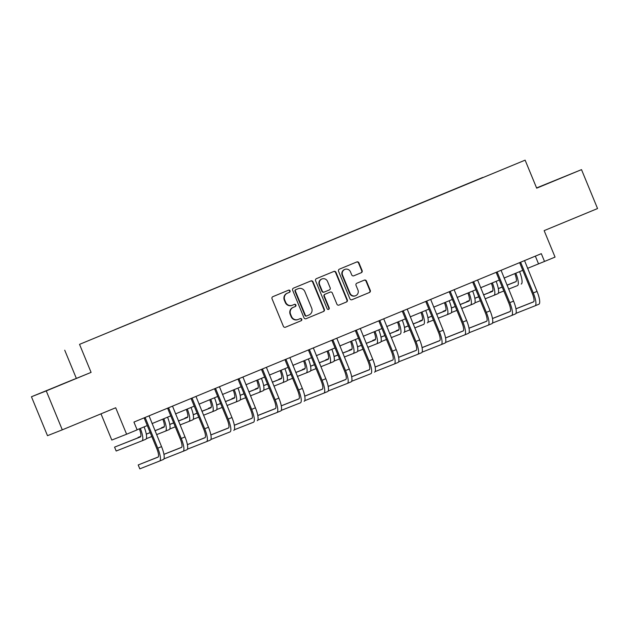 <?xml version="1.0" encoding="UTF-8"?>
<svg xmlns="http://www.w3.org/2000/svg" width="629" height="629" viewBox="0 0 629 629"><rect width="100%" height="100%" fill="white"/><g stroke="black" fill="none" stroke-linecap="round" stroke-linejoin="round"><path stroke-width="0.94" d="M290.048 290.802A1.156 1.116 68.5 0 0 288.577 290.166L272.884 296.652A1.651 1.596 68.5 0 0 272.043 298.791L283.372 326.294A1.651 1.596 68.5 0 0 285.48 327.206L301.173 320.719A1.156 1.116 68.5 0 0 301.763 319.225A1.156 1.116 68.5 0 0 300.308 318.581A1.156 1.116 68.5 0 0 300.292 318.581L298.256 319.422A5.291 5.111 68.5 0 1 291.518 316.489L290.574 314.193A5.291 5.111 68.5 0 1 293.287 307.353L295.316 306.512A1.156 1.116 68.5 0 0 295.905 305.018A1.156 1.116 68.5 0 0 294.435 304.373L292.406 305.214A5.291 5.111 68.5 0 1 285.66 302.274L284.717 299.986A5.291 5.111 68.5 0 1 287.429 293.145L289.458 292.304A1.156 1.116 68.5 0 0 290.048 290.802M292.005 305.372A5.291 5.111 68.5 0 1 285.259 302.431L284.316 300.143A5.291 5.111 68.5 0 1 287.028 293.303L289.057 292.461A1.156 1.116 68.5 0 0 289.647 290.96A1.156 1.116 68.5 0 0 288.294 290.284M285.346 327.261L300.772 320.876A1.156 1.116 68.5 0 0 300.009 318.699M297.863 319.579A5.291 5.111 68.5 0 1 291.117 316.646L290.173 314.351A5.291 5.111 68.5 0 1 292.886 307.51L294.915 306.669A1.156 1.116 68.5 0 0 294.152 304.491M547.67 183.424L562.931 177.189L547.67 183.424M59.047 385.428L74.308 379.193L59.047 385.428M361.274 272.719A1.651 1.596 68.5 0 0 362.123 270.58L358.939 262.859A1.651 1.596 68.5 0 0 356.855 261.939L339.408 269.149A1.651 1.596 68.5 0 0 338.559 271.288L349.897 298.791A1.651 1.596 68.5 0 0 352.004 299.711L369.427 292.501A1.651 1.596 68.5 0 0 370.277 290.362L366.432 281.045A1.651 1.596 68.5 0 0 364.325 280.125L356.871 283.207A1.651 1.596 68.5 0 0 356.022 285.346L357.932 289.969A4.419 4.277 68.5 0 1 355.605 295.716A4.419 4.277 68.5 0 1 350.031 293.24L342.569 275.132A4.419 4.277 68.5 0 1 344.896 269.385A4.419 4.277 68.5 0 1 350.463 271.862L351.713 274.881A1.651 1.596 68.5 0 0 353.797 275.809L360.873 272.876A1.651 1.596 68.5 0 0 361.722 270.737L358.538 263.016A1.651 1.596 68.5 0 0 356.572 262.049M46.255 390.916L91.087 372.384L31.45 396.757L46.255 390.916L62.295 429.835L115.697 407.757L126.61 434.222L137.138 429.866L133.93 422.083L541.31 253.668L544.517 261.444L555.053 257.096L544.148 230.631L597.55 208.553L581.51 169.633L536.584 187.929M91.087 372.384L79.537 344.362L525.129 160.151L536.679 188.173L581.51 169.633M313.014 281.847A1.651 1.596 68.5 0 0 310.907 280.927L293.484 288.137A1.651 1.596 68.5 0 0 292.642 290.276L303.972 317.779A1.651 1.596 68.5 0 0 306.079 318.691L323.503 311.489A1.651 1.596 68.5 0 0 324.352 309.35L313.014 281.847L312.613 282.004A1.651 1.596 68.5 0 0 310.647 281.037M316.45 278.639L333.873 271.437A1.651 1.596 68.5 0 1 335.98 272.357L347.318 299.86A1.651 1.596 68.5 0 1 346.469 301.999L339.007 305.081A1.651 1.596 68.5 0 1 336.908 304.161L332.309 293.012A1.651 1.596 68.5 0 0 330.201 292.092L325.256 294.136A1.651 1.596 68.5 0 0 324.407 296.275L329.195 307.888A1.156 1.116 68.5 0 1 328.582 309.389A1.156 1.116 68.5 0 1 327.127 308.745L315.601 280.778A1.651 1.596 68.5 0 1 316.45 278.639M62.295 429.835L47.489 435.677L31.45 396.757M79.537 344.362L525.129 160.151M482.75 177.614L114.745 329.753M482.687 177.472L114.737 329.73M100.994 413.835L111.805 440.056L126.61 434.222M76.282 378.226L64.732 350.204M527.534 268.355L544.517 261.444M137.098 429.764L147.288 425.558M152.045 423.592L170.758 415.855M175.507 413.89L194.227 406.153M198.976 404.188L217.689 396.451M222.446 394.485L241.159 386.749M245.915 384.783L264.628 377.046M269.385 375.081L288.098 367.344M292.855 365.378L311.567 357.642M316.316 355.676L335.037 347.939M339.786 345.974L358.499 338.237M363.255 336.271L381.968 328.535M386.725 326.569L405.438 318.832M410.194 316.867L428.907 309.13M433.664 307.164L452.377 299.428M457.126 297.462L475.846 289.725M480.595 287.76L499.308 280.023M504.065 278.057L522.778 270.321M535.35 256.129L538.518 263.818M305.946 318.746L323.109 311.646A1.651 1.596 68.5 0 0 323.951 309.507L312.613 282.004M295.992 289.599A1.156 1.116 68.5 0 0 295.402 291.101L305.348 315.239A1.156 1.116 68.5 0 0 306.826 315.884L308.965 314.995A5.291 5.111 68.5 0 0 311.677 308.155L304.876 291.652A5.291 5.111 68.5 0 0 298.13 288.719L295.591 289.757A1.156 1.116 68.5 0 0 295.001 291.258L295.402 291.101M306.409 316.049L306.425 316.041A1.156 1.116 68.5 0 1 304.947 315.396L295.001 291.258M297.879 288.813A5.291 5.111 68.5 0 0 297.729 288.876L298.13 288.719M295.591 289.757L297.729 288.876M338.874 305.128L346.068 302.156A1.651 1.596 68.5 0 0 346.917 300.017L335.579 272.514A1.651 1.596 68.5 0 0 333.614 271.547M330.225 292.084L329.824 292.241A1.651 1.596 68.5 0 0 329.8 292.249L324.855 294.293A1.651 1.596 68.5 0 0 324.006 296.432L328.794 308.045L329.195 307.888M328.377 309.452A1.156 1.116 68.5 0 0 328.794 308.045M327.536 281.43A4.419 4.277 68.5 0 0 321.962 278.954A4.419 4.277 68.5 0 0 319.634 284.701L322.268 291.078A1.651 1.596 68.5 0 0 324.375 291.998L329.321 289.953A1.651 1.596 68.5 0 0 330.162 287.815L327.536 281.43M321.962 278.954L321.561 279.111A4.419 4.277 68.5 0 0 319.233 284.858L319.634 284.701M324.328 292.013L323.974 292.155A1.651 1.596 68.5 0 1 321.867 291.235L319.233 284.858M353.679 275.848L360.873 272.876M344.896 269.385L344.495 269.542A4.419 4.277 68.5 0 0 342.168 275.29L342.569 275.132M355.605 295.716L355.204 295.874A4.419 4.277 68.5 0 1 349.63 293.397L342.168 275.29M351.87 299.758L369.026 292.658A1.651 1.596 68.5 0 0 369.876 290.527L366.031 281.202A1.651 1.596 68.5 0 0 364.065 280.235M139.339 428.844A8.421 2.146 67.5 0 1 140.369 436.958A8.421 2.146 67.5 0 1 140.361 436.958L114.572 447.133L116.176 451.024L141.965 440.85A12.627 3.224 -112.5 0 0 141.973 440.85A12.627 3.224 -112.5 0 0 140.33 428.428M140.582 436.801L114.572 447.133M141.989 440.843L145.724 439.294A12.627 3.224 -112.5 0 0 145.739 439.294A12.627 3.224 -112.5 0 0 144.088 426.879M144.937 417.53L145.299 417.9L144.293 418.293L156.778 448.579A8.421 2.146 67.5 0 1 157.997 457.149A8.421 2.146 67.5 0 1 157.989 457.149L138.199 464.957L139.803 468.849L159.593 461.041A12.627 3.224 -112.5 0 0 159.601 461.041A12.627 3.224 -112.5 0 0 157.777 448.186L145.299 417.9M159.617 461.033L163.351 459.492A12.627 3.224 -112.5 0 0 163.367 459.484A12.627 3.224 -112.5 0 0 161.543 446.629L149.049 415.832M158.209 456.992L138.199 464.957M162.801 419.142A8.421 2.146 67.5 0 1 163.839 427.256A8.421 2.146 67.5 0 1 163.831 427.256L154.993 430.747M164.051 427.099L154.97 430.684M150.182 432.571L146.282 434.112M140.841 436.274L138.176 437.753M150.205 432.634L146.298 434.175M140.825 436.337L138.042 437.43M146.29 438.704L151.809 436.526M156.597 434.639L165.435 431.148A12.627 3.224 -112.5 0 0 165.443 431.148A12.627 3.224 -112.5 0 0 163.799 418.725M165.458 431.14L169.193 429.591A12.627 3.224 -112.5 0 0 169.209 429.591A12.627 3.224 -112.5 0 0 167.558 417.176M186.27 409.44A8.421 2.146 67.5 0 1 187.308 417.554A8.421 2.146 67.5 0 1 187.293 417.554L178.463 421.045M187.521 417.397L178.432 420.982M173.651 422.869L169.751 424.41M164.303 426.572L161.645 428.05M173.675 422.932L169.767 424.473M164.287 426.635L161.511 427.728M169.759 429.002L175.279 426.824M180.067 424.937L188.897 421.446A12.627 3.224 -112.5 0 0 188.912 421.446A12.627 3.224 -112.5 0 0 187.269 409.031M188.928 421.438L192.663 419.897A12.627 3.224 -112.5 0 0 192.671 419.889A12.627 3.224 -112.5 0 0 191.027 407.474M168.407 407.828L168.761 408.197L167.762 408.591L180.248 438.877A8.421 2.146 67.5 0 1 181.459 447.447A8.421 2.146 67.5 0 1 181.451 447.455L163.925 454.366M163.917 458.895L183.055 451.339A12.627 3.224 -112.5 0 0 183.07 451.339A12.627 3.224 -112.5 0 0 181.246 438.484L168.761 408.197M186.829 449.782L183.07 451.339L186.821 449.79A12.627 3.224 -112.5 0 0 186.829 449.782A12.627 3.224 -112.5 0 0 185.005 436.927L172.511 406.13M181.679 447.29L163.917 454.327M191.876 398.126L192.23 398.495L191.232 398.888L203.717 429.175A8.421 2.146 67.5 0 1 204.928 437.745A8.421 2.146 67.5 0 1 204.92 437.753L187.387 444.664M187.387 449.192L206.524 441.644A12.627 3.224 -112.5 0 0 206.54 441.637A12.627 3.224 -112.5 0 0 204.716 428.781L192.23 398.495M210.298 440.08L206.54 441.637L210.29 440.088A12.627 3.224 -112.5 0 0 210.298 440.08A12.627 3.224 -112.5 0 0 208.474 427.225L195.981 396.427M205.148 437.587L187.387 444.624M209.74 399.737A8.421 2.146 67.5 0 1 210.77 407.851A8.421 2.146 67.5 0 1 210.762 407.851L201.925 411.342M210.99 407.694L201.901 411.28M197.113 413.167L193.221 414.708M187.772 416.87L185.115 418.348M197.144 413.229L193.237 414.77M187.757 416.933L184.981 418.026M193.229 419.299L198.748 417.121M203.529 415.234L212.366 411.743A12.627 3.224 -112.5 0 0 212.382 411.743A12.627 3.224 -112.5 0 0 210.739 399.329M212.39 411.736L216.132 410.194A12.627 3.224 -112.5 0 0 216.14 410.187A12.627 3.224 -112.5 0 0 214.497 397.772M233.21 390.035A8.421 2.146 67.5 0 1 234.24 398.149A8.421 2.146 67.5 0 1 234.232 398.149L225.394 401.64M234.46 397.992L225.371 401.577M220.582 403.464L216.691 405.005M211.242 407.167L208.576 408.646M220.606 403.527L216.698 405.068M211.226 407.23L208.451 408.323M216.698 409.597L222.21 407.419M226.998 405.532L235.836 402.041A12.627 3.224 -112.5 0 0 235.851 402.041A12.627 3.224 -112.5 0 0 234.2 389.626M235.859 402.033L239.602 400.492A12.627 3.224 -112.5 0 0 239.61 400.484A12.627 3.224 -112.5 0 0 237.966 388.069M256.679 380.333A8.421 2.146 67.5 0 1 257.709 388.447A8.421 2.146 67.5 0 1 257.701 388.447L248.864 391.938M257.929 388.29L248.84 391.875M244.052 393.762L240.16 395.303M234.711 397.465L232.046 398.943M244.076 393.825L240.168 395.366M234.696 397.528L231.912 398.621M240.16 399.895L245.68 397.717M250.468 395.83L259.305 392.339A12.627 3.224 -112.5 0 0 259.321 392.339A12.627 3.224 -112.5 0 0 257.67 379.924M259.329 392.331L263.064 390.79A12.627 3.224 -112.5 0 0 263.079 390.782A12.627 3.224 -112.5 0 0 261.436 378.367M215.346 388.423L215.7 388.793L214.701 389.186L227.179 419.472A8.421 2.146 67.5 0 1 228.398 428.042A8.421 2.146 67.5 0 1 228.39 428.05L210.857 434.961M210.857 439.49L229.994 431.942A12.627 3.224 -112.5 0 0 230.01 431.934A12.627 3.224 -112.5 0 0 228.185 419.079L215.7 388.793M233.768 430.378L233.752 430.385A12.627 3.224 -112.5 0 0 233.768 430.378A12.627 3.224 -112.5 0 0 231.944 417.522L219.45 386.725M228.618 427.885L210.849 434.922M238.816 378.721L239.169 379.09L238.171 379.484L250.649 409.77A8.421 2.146 67.5 0 1 251.867 418.34A8.421 2.146 67.5 0 1 251.859 418.348L234.326 425.259M234.318 429.788L253.463 422.24A12.627 3.224 -112.5 0 0 253.479 422.232A12.627 3.224 -112.5 0 0 251.655 409.377L239.169 379.09M257.237 420.675L257.222 420.683A12.627 3.224 -112.5 0 0 257.237 420.675A12.627 3.224 -112.5 0 0 255.413 407.82L242.92 377.023M252.087 418.183L234.318 425.22M262.285 369.019L262.639 369.388L261.633 369.781L274.118 400.068A8.421 2.146 67.5 0 1 275.337 408.638A8.421 2.146 67.5 0 1 275.329 408.646L257.796 415.557M257.788 420.086L276.933 412.538A12.627 3.224 -112.5 0 0 276.941 412.53A12.627 3.224 -112.5 0 0 275.117 399.674L262.639 369.388M276.957 412.522L280.691 410.981A12.627 3.224 -112.5 0 0 280.707 410.973A12.627 3.224 -112.5 0 0 278.883 398.118L266.389 367.32M275.549 408.48L257.788 415.517M280.149 370.63A8.421 2.146 67.5 0 1 281.179 378.744A8.421 2.146 67.5 0 1 281.171 378.744L272.333 382.235M281.391 378.587L272.31 382.173M267.522 384.06L263.622 385.601M258.181 387.763L255.516 389.241M267.545 384.122L263.637 385.663M258.165 387.826L255.382 388.919M263.63 390.192L269.149 388.014M273.937 386.127L282.775 382.636A12.627 3.224 -112.5 0 0 282.783 382.636A12.627 3.224 -112.5 0 0 281.139 370.222M282.798 382.629L286.533 381.088A12.627 3.224 -112.5 0 0 286.549 381.08A12.627 3.224 -112.5 0 0 284.898 368.665M285.747 359.316L286.109 359.686L285.102 360.079L297.588 390.365A8.421 2.146 67.5 0 1 298.806 398.935A8.421 2.146 67.5 0 1 298.799 398.943L281.265 405.854M281.257 410.383L300.403 402.835A12.627 3.224 -112.5 0 0 300.41 402.827A12.627 3.224 -112.5 0 0 298.586 389.972L286.109 359.686M304.177 401.271L304.161 401.278A12.627 3.224 -112.5 0 0 304.177 401.271A12.627 3.224 -112.5 0 0 302.352 388.415L289.859 357.618M299.019 398.778L281.257 405.815M303.61 360.928A8.421 2.146 67.5 0 1 304.648 369.042A8.421 2.146 67.5 0 1 304.64 369.042L295.803 372.533M304.861 368.885L295.779 372.47M290.991 374.357L287.091 375.898M281.65 378.06L278.985 379.539M291.015 374.42L287.107 375.961M281.627 378.123L278.851 379.216M287.099 380.49L292.619 378.312M297.407 376.425L306.244 372.934A12.627 3.224 -112.5 0 0 306.252 372.934A12.627 3.224 -112.5 0 0 304.609 360.519M306.268 372.926L310.003 371.385A12.627 3.224 -112.5 0 0 310.018 371.377A12.627 3.224 -112.5 0 0 308.367 358.962M309.216 349.614L309.57 349.983L308.572 350.377L321.057 380.663A8.421 2.146 67.5 0 1 322.268 389.233A8.421 2.146 67.5 0 1 322.26 389.241L304.735 396.152M304.727 400.681L323.864 393.133A12.627 3.224 -112.5 0 0 323.88 393.125A12.627 3.224 -112.5 0 0 322.056 380.27L309.57 349.983M327.638 391.568L323.88 393.125L327.63 391.576A12.627 3.224 -112.5 0 0 327.638 391.568A12.627 3.224 -112.5 0 0 325.814 378.721L313.321 347.916M322.488 389.076L304.727 396.113M327.08 351.226A8.421 2.146 67.5 0 1 328.118 359.34A8.421 2.146 67.5 0 1 328.102 359.348L319.273 362.831M328.33 359.183L319.241 362.768M314.461 364.655L310.561 366.196M305.112 368.358L302.455 369.836M314.484 364.718L310.577 366.259M305.096 368.421L302.321 369.514M310.569 370.788L316.088 368.61M320.876 366.723L329.706 363.232A12.627 3.224 -112.5 0 0 329.722 363.232A12.627 3.224 -112.5 0 0 328.079 350.817M329.738 363.224L333.472 361.683A12.627 3.224 -112.5 0 0 333.48 361.675A12.627 3.224 -112.5 0 0 331.837 349.26M332.686 339.912L333.04 340.281L332.041 340.674L344.527 370.961A8.421 2.146 67.5 0 1 345.738 379.531A8.421 2.146 67.5 0 1 345.73 379.539L328.196 386.45M328.196 390.979L347.334 383.431A12.627 3.224 -112.5 0 0 347.35 383.423A12.627 3.224 -112.5 0 0 345.525 370.567L333.04 340.281M351.108 381.866L347.35 383.423L351.1 381.874A12.627 3.224 -112.5 0 0 351.108 381.866A12.627 3.224 -112.5 0 0 349.284 369.019L336.79 338.213M345.958 379.373L328.196 386.41M350.55 341.523A8.421 2.146 67.5 0 1 351.58 349.638A8.421 2.146 67.5 0 1 351.572 349.645L342.734 353.128M351.8 349.48L342.711 353.066M337.922 354.953L334.03 356.494M328.582 358.656L325.924 360.134M337.954 355.015L334.046 356.557M328.566 358.719L325.791 359.812M334.038 361.085L339.558 358.907M344.338 357.02L353.176 353.537A12.627 3.224 -112.5 0 0 353.191 353.529A12.627 3.224 -112.5 0 0 351.548 341.115M356.95 351.973L353.191 353.529L356.942 351.981A12.627 3.224 -112.5 0 0 356.95 351.973A12.627 3.224 -112.5 0 0 355.306 339.558M356.156 330.209L356.509 330.579L355.511 330.98L367.989 361.266A8.421 2.146 67.5 0 1 369.207 369.828A8.421 2.146 67.5 0 1 369.199 369.836L351.666 376.755M351.666 381.276L370.803 373.728A12.627 3.224 -112.5 0 0 370.819 373.72A12.627 3.224 -112.5 0 0 368.995 360.865L356.509 330.579M374.577 372.164L374.562 372.171A12.627 3.224 -112.5 0 0 374.577 372.164A12.627 3.224 -112.5 0 0 372.753 359.316L360.26 328.511M369.427 369.671L351.658 376.708M374.019 331.821A8.421 2.146 67.5 0 1 375.049 339.935A8.421 2.146 67.5 0 1 375.041 339.943L366.204 343.426M375.269 339.778L366.18 343.363M361.392 345.25L357.5 346.791M352.051 348.953L349.386 350.432M361.416 345.313L357.508 346.854M352.036 349.016L349.26 350.109M357.508 351.383L363.019 349.205M367.808 347.318L376.645 343.835A12.627 3.224 -112.5 0 0 376.661 343.827A12.627 3.224 -112.5 0 0 375.01 331.412M380.419 342.27L376.661 343.827L380.411 342.278A12.627 3.224 -112.5 0 0 380.419 342.27A12.627 3.224 -112.5 0 0 378.776 329.855M379.625 320.507L379.979 320.876L378.98 321.277L391.458 351.564A8.421 2.146 67.5 0 1 392.677 360.126A8.421 2.146 67.5 0 1 392.669 360.134L375.136 367.053M375.128 371.574L394.273 364.026A12.627 3.224 -112.5 0 0 392.465 351.163L379.979 320.876M394.297 364.018L398.031 362.469A12.627 3.224 -112.5 0 0 398.047 362.461A12.627 3.224 -112.5 0 0 396.223 349.614L383.729 318.809M392.897 359.977L375.128 367.014M394.273 364.026A12.627 3.224 -112.5 0 0 394.281 364.018L398.047 362.461M397.489 322.119A8.421 2.146 67.5 0 1 398.519 330.233A8.421 2.146 67.5 0 1 398.511 330.241L389.673 333.724M398.739 330.076L389.65 333.661M384.862 335.548L380.97 337.089M375.521 339.259L372.855 340.729M384.885 335.611L380.977 337.152M375.505 339.314L372.722 340.407M380.97 341.681L386.489 339.503M391.277 337.616L400.115 334.133A12.627 3.224 -112.5 0 0 400.13 334.125A12.627 3.224 -112.5 0 0 398.479 321.71M403.889 332.568L403.873 332.576A12.627 3.224 -112.5 0 0 403.889 332.568A12.627 3.224 -112.5 0 0 402.245 320.153M403.095 310.805L403.448 311.174L402.442 311.575L414.928 341.862A8.421 2.146 67.5 0 1 416.146 350.424A8.421 2.146 67.5 0 1 416.139 350.432L398.605 357.351M398.597 361.872L417.742 354.324A12.627 3.224 -112.5 0 0 415.926 341.461L403.448 311.174M417.766 354.316L421.501 352.767A12.627 3.224 -112.5 0 0 421.516 352.759A12.627 3.224 -112.5 0 0 419.692 339.912L407.199 309.106M416.359 350.274L398.597 357.311M417.742 354.324A12.627 3.224 -112.5 0 0 417.75 354.316L421.516 352.759M420.958 312.416A8.421 2.146 67.5 0 1 421.988 320.531A8.421 2.146 67.5 0 1 421.98 320.538L413.143 324.021M422.201 320.373L413.119 323.959M408.331 325.846L404.431 327.387M398.99 329.557L396.325 331.027M408.355 325.908L404.447 327.45M398.975 329.612L396.191 330.705M404.439 331.978L409.959 329.8M414.747 327.913L423.584 324.43A12.627 3.224 -112.5 0 0 423.592 324.422A12.627 3.224 -112.5 0 0 421.949 312.008M427.358 322.866L427.343 322.874A12.627 3.224 -112.5 0 0 427.358 322.866A12.627 3.224 -112.5 0 0 425.707 310.451M426.556 301.102L426.918 301.472L425.912 301.873L438.397 332.159A8.421 2.146 67.5 0 1 439.616 340.729A8.421 2.146 67.5 0 1 439.608 340.729L422.075 347.648M422.067 352.169L441.212 344.621A12.627 3.224 -112.5 0 0 439.396 331.758L426.918 301.472M441.236 344.613L444.97 343.064A12.627 3.224 -112.5 0 0 444.986 343.064A12.627 3.224 -112.5 0 0 443.162 330.209L430.668 299.404M439.828 340.572L422.067 347.609M441.212 344.621A12.627 3.224 -112.5 0 0 441.22 344.613L444.986 343.064M444.42 302.714A8.421 2.146 67.5 0 1 445.458 310.828A8.421 2.146 67.5 0 1 445.45 310.836L436.612 314.319M445.67 310.671L436.589 314.256M431.801 316.143L427.901 317.684M422.46 319.854L419.795 321.325M431.824 316.206L427.917 317.747M422.436 319.909L419.661 321.01M427.909 322.276L433.428 320.098M438.216 318.211L447.054 314.728A12.627 3.224 -112.5 0 0 447.062 314.72A12.627 3.224 -112.5 0 0 445.418 302.305M447.077 314.712L450.812 313.171A12.627 3.224 -112.5 0 0 450.828 313.163A12.627 3.224 -112.5 0 0 449.177 300.748M450.026 291.4L450.38 291.77L449.381 292.171L461.867 322.457A8.421 2.146 67.5 0 1 463.078 331.027A8.421 2.146 67.5 0 1 463.07 331.027L445.544 337.946M445.536 342.467L464.674 334.919A12.627 3.224 -112.5 0 0 462.865 322.056L450.38 291.77M464.705 334.911L468.44 333.362A12.627 3.224 -112.5 0 0 468.448 333.362A12.627 3.224 -112.5 0 0 466.624 320.507L454.13 289.702M463.298 330.87L445.536 337.907M464.674 334.919A12.627 3.224 -112.5 0 0 464.689 334.911L468.448 333.362M467.89 293.012A8.421 2.146 67.5 0 1 468.927 301.126A8.421 2.146 67.5 0 1 468.912 301.134L460.082 304.617M469.14 300.969L460.051 304.554M455.27 306.449L451.37 307.982M445.922 310.152L443.264 311.622M455.294 306.504L451.386 308.045M445.906 310.207L443.131 311.308M451.378 312.574L456.898 310.396M461.686 308.509L470.516 305.026A12.627 3.224 -112.5 0 0 470.531 305.018A12.627 3.224 -112.5 0 0 468.888 292.603M474.29 303.461L470.531 305.018L474.282 303.469A12.627 3.224 -112.5 0 0 474.29 303.461A12.627 3.224 -112.5 0 0 472.646 291.046M473.495 281.698L473.849 282.075L472.851 282.468L485.336 312.755A8.421 2.146 67.5 0 1 486.547 321.325A8.421 2.146 67.5 0 1 486.539 321.325L469.006 328.244M469.006 332.765L488.143 325.217A12.627 3.224 -112.5 0 0 488.159 325.209A12.627 3.224 -112.5 0 0 486.335 312.361L473.849 282.075M488.167 325.209L491.909 323.66A12.627 3.224 -112.5 0 0 491.917 323.66A12.627 3.224 -112.5 0 0 490.093 310.805L477.6 280.007M486.767 321.167L469.006 328.204M491.359 283.309A8.421 2.146 67.5 0 1 492.389 291.424A8.421 2.146 67.5 0 1 492.381 291.431L483.544 294.915M492.609 291.266L483.52 294.852M478.732 296.746L474.84 298.28M469.391 300.45L466.734 301.92M478.763 296.802L474.856 298.343M469.376 300.505L466.6 301.606M474.848 302.871L480.367 300.693M485.148 298.806L493.985 295.323A12.627 3.224 -112.5 0 0 494.001 295.316A12.627 3.224 -112.5 0 0 492.358 282.901M497.759 293.759L494.001 295.316L497.751 293.767A12.627 3.224 -112.5 0 0 497.759 293.759A12.627 3.224 -112.5 0 0 496.116 281.344M496.965 271.995L497.319 272.373L496.32 272.766L508.798 303.052A8.421 2.146 67.5 0 1 510.017 311.622A8.421 2.146 67.5 0 1 510.009 311.622L492.476 318.541M492.476 323.062L511.613 315.514A12.627 3.224 -112.5 0 0 509.804 302.659L497.319 272.373M511.636 315.506L515.371 313.957A12.627 3.224 -112.5 0 0 515.387 313.957A12.627 3.224 -112.5 0 0 513.563 301.102L501.069 270.305M510.237 311.465L492.468 318.502M511.613 315.514A12.627 3.224 -112.5 0 0 511.629 315.506L515.387 313.957M514.829 273.607A8.421 2.146 67.5 0 1 515.859 281.721A8.421 2.146 67.5 0 1 515.851 281.729L507.013 285.212M516.079 281.564L506.99 285.149M502.201 287.044L498.31 288.577M492.861 290.747L490.195 292.218M502.225 287.099L498.317 288.648M492.845 290.802L490.07 291.903M498.317 293.169L503.829 290.991M508.617 289.104L517.455 285.621A12.627 3.224 -112.5 0 0 517.47 285.613A12.627 3.224 -112.5 0 0 515.819 273.198M521.229 284.056L521.213 284.064A12.627 3.224 -112.5 0 0 521.229 284.056A12.627 3.224 -112.5 0 0 519.585 271.642M520.435 262.293L520.788 262.67L519.79 263.064L532.268 293.35A8.421 2.146 67.5 0 1 533.486 301.92A8.421 2.146 67.5 0 1 533.478 301.92L515.945 308.839M515.937 313.36L535.082 305.812A12.627 3.224 -112.5 0 0 533.274 292.957L520.788 262.67M535.106 305.804L538.841 304.255A12.627 3.224 -112.5 0 0 538.856 304.255A12.627 3.224 -112.5 0 0 537.032 291.4L524.539 260.603M533.707 301.763L515.937 308.8M535.082 305.812A12.627 3.224 -112.5 0 0 535.09 305.804L538.856 304.255M287.028 293.303L287.429 293.145M284.316 300.143L284.717 299.986M285.259 302.431L285.66 302.274M294.915 306.669L295.316 306.512M292.886 307.51L293.287 307.353M290.173 314.351L290.574 314.193M291.117 316.646L291.518 316.489M300.772 320.876L301.173 320.719M289.057 292.461L289.458 292.304M323.951 309.507L324.352 309.35M323.109 311.646L323.503 311.489M304.947 315.396L305.348 315.239M335.579 272.514L335.98 272.357M346.917 300.017L347.318 299.86M346.068 302.156L346.469 301.999M329.8 292.249L330.201 292.092M324.855 294.293L325.256 294.136M324.006 296.432L324.407 296.275M321.867 291.235L322.268 291.078M349.63 293.397L350.031 293.24M366.031 281.202L366.432 281.045M369.876 290.527L370.277 290.362M369.026 292.658L369.427 292.501M358.538 263.016L358.939 262.859M361.722 270.737L362.123 270.58M157.777 448.186L161.543 446.629M181.246 438.484L185.005 436.927M204.716 428.781L208.474 427.225M228.185 419.079L231.944 417.522M251.655 409.377L255.413 407.82M275.117 399.674L278.883 398.118M298.586 389.972L302.352 388.415M322.056 380.27L325.814 378.721M345.525 370.567L349.284 369.019M368.995 360.865L372.753 359.316M392.465 351.163L396.223 349.614M415.926 341.461L419.692 339.912M439.396 331.758L443.162 330.209M462.865 322.056L466.624 320.507M486.335 312.361L490.093 310.805M509.804 302.659L513.563 301.102M533.274 292.957L537.032 291.4M291.927 305.403L292.328 305.246M297.784 319.611L298.185 319.453M297.808 288.845L298.209 288.687M323.951 292.163L324.352 292.005M141.973 440.85L145.739 439.294M159.601 461.041L163.367 459.484M165.443 431.148L169.209 429.591M188.912 421.446L192.671 419.889M212.382 411.743L216.14 410.187M235.851 402.041L239.61 400.484M259.321 392.339L263.079 390.782M276.941 412.53L280.707 410.973M282.783 382.636L286.549 381.08M306.252 372.934L310.018 371.377M329.722 363.232L333.48 361.675M447.062 314.72L450.828 313.163M488.159 325.209L491.917 323.66"/></g></svg>
